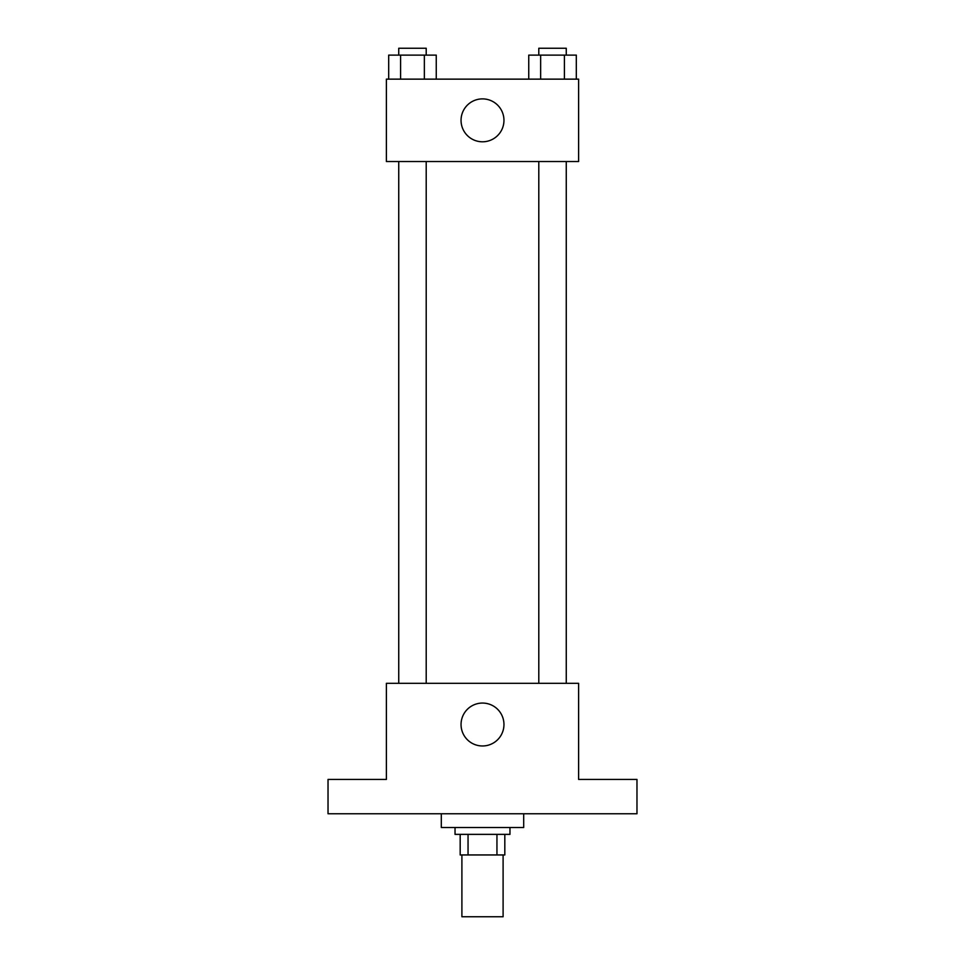 <?xml version="1.0" encoding="UTF-8"?>
<svg xmlns="http://www.w3.org/2000/svg" width="965" height="965" viewBox="0 0 965 965"><rect width="100%" height="100%" fill="white"/><g stroke="black" fill="none" stroke-linecap="round" stroke-linejoin="round"><path stroke-width="1.45" d="M461.897 854.954L461.897 916.75L503.103 916.75L503.103 854.954M496.951 834.363L496.951 854.954L460.184 854.954L460.184 834.363M496.951 854.954L504.816 854.954L504.816 834.363L504.816 854.954M509.966 827.5L509.966 834.363L455.034 834.363L455.034 827.5M468.049 834.363L468.049 854.954M441.307 813.76L441.307 827.5L523.693 827.5L523.693 813.76M636.972 813.76L328.028 813.76L328.028 779.443L386.386 779.443L386.386 683.317L578.614 683.317L578.614 779.443L636.972 779.443L636.972 813.76M503.959 724.51A21.459 21.459 0 0 1 471.776 743.098A21.459 21.459 0 0 1 471.776 705.934A21.459 21.459 0 0 1 503.959 724.51M538.796 683.317L538.796 161.529M426.204 161.529L426.204 683.317M578.614 161.529L386.386 161.529L386.386 79.142L578.614 79.142L578.614 161.529M503.959 120.336A21.459 21.459 0 0 1 471.776 138.924A21.459 21.459 0 0 1 471.776 101.759A21.459 21.459 0 0 1 503.959 120.336M576.31 79.142L576.31 55.114L528.748 55.114L528.748 79.142M564.416 55.114L564.416 79.142M540.641 55.114L540.641 79.142M538.796 55.114L538.796 48.25L566.262 48.25L566.262 55.114M436.252 79.142L436.252 55.114L388.69 55.114L388.69 79.142M424.359 55.114L424.359 79.142M400.584 55.114L400.584 79.142M398.738 55.114L398.738 48.25L426.204 48.25L426.204 55.114M566.262 683.317L566.262 161.529M398.738 161.529L398.738 683.317"/></g></svg>
